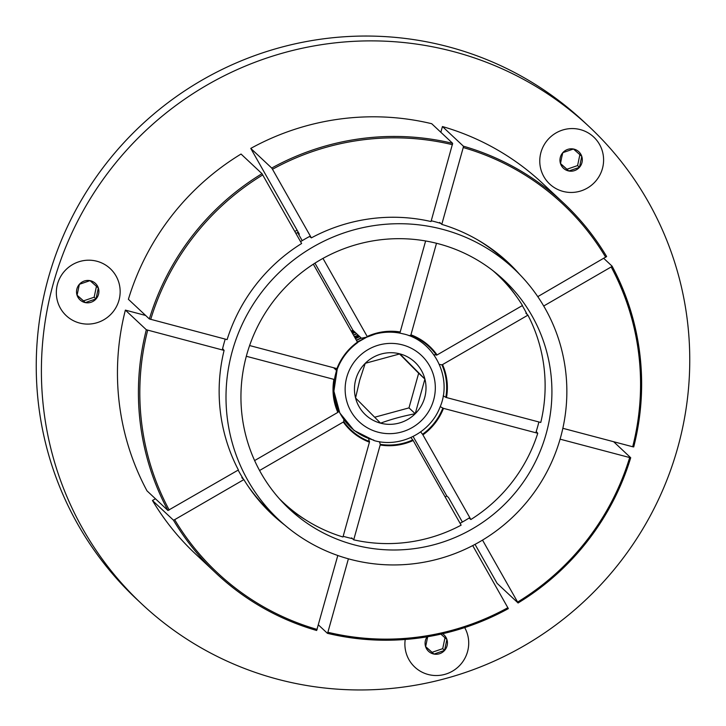 <?xml version="1.0" encoding="UTF-8"?>
<svg xmlns="http://www.w3.org/2000/svg" width="726" height="726" viewBox="0 0 726 726"><rect width="100%" height="100%" fill="white"/><g stroke="black" fill="none" stroke-linecap="round" stroke-linejoin="round"><path stroke-width="1.09" d="M580.31 129.609A32.207 31.663 133.1 0 0 543.946 145.173A32.207 31.663 133.1 0 0 549.664 184.005A32.207 31.663 133.1 0 0 563.058 191.41A32.207 31.663 133.1 0 0 599.422 175.846A32.207 31.663 133.1 0 0 593.705 137.014A32.207 31.663 133.1 0 0 580.31 129.609M405.226 639.479A32.207 31.663 133.1 0 0 414.782 667.085A32.207 31.663 133.1 0 0 428.177 674.49A32.207 31.663 133.1 0 0 461.845 662.974A32.207 31.663 133.1 0 0 464.694 627.6M96.876 261.242A32.207 31.663 133.1 0 0 60.512 276.806A32.207 31.663 133.1 0 0 66.22 315.647A32.207 31.663 133.1 0 0 79.615 323.052A32.207 31.663 133.1 0 0 115.978 307.488A32.207 31.663 133.1 0 0 110.27 268.656A32.207 31.663 133.1 0 0 96.876 261.242M277.94 679.309A327.09 321.609 133.1 0 0 647.293 521.223A327.09 321.609 133.1 0 0 589.267 126.769A327.09 321.609 133.1 0 0 453.215 51.528A327.09 321.609 133.1 0 0 83.862 209.605A327.09 321.609 133.1 0 0 141.888 604.059A327.09 321.609 133.1 0 0 277.94 679.309M589.267 126.769L584.112 121.941A327.09 321.609 133.1 0 0 448.06 46.691A327.09 321.609 133.1 0 0 78.707 204.777A327.09 321.609 133.1 0 0 136.733 599.231L141.888 604.059M335.911 372.919L336.492 370.414A40.021 39.349 133.1 0 0 336.374 371.367M336.728 368.563L336.483 370.405L333.651 367.755M398.147 332.798L399.972 332.508A57.073 56.111 133.1 0 0 375.424 333.996A57.073 56.111 133.1 0 0 367.429 336.946L361.439 338.243L352.963 330.285A40.021 39.349 133.1 0 0 351.202 331.047M445.165 496.956A153.821 151.244 133.1 0 0 446.78 495.949L448.532 497.582L462.371 522.03M152.46 500.495A253.873 249.617 133.1 0 0 195.457 553.911L216.412 573.558A253.873 249.617 -46.9 0 1 173.414 520.134L152.46 500.495L155.446 498.771M145.617 315.456L125.371 310.111A253.873 249.617 133.1 0 0 146.997 490.849L167.951 510.496L238.4 469.967A172.579 169.693 133.1 0 1 224.089 350.404L222.61 348.616M297.106 230.224A153.821 151.244 133.1 0 0 294.792 231.449M452.489 144.701A252.621 248.392 133.1 0 0 272.495 169.276L311.354 237.874A172.579 169.693 133.1 0 1 431.035 221.539L452.661 143.349L431.707 123.71A253.873 249.617 133.1 0 0 250.769 148.403L299.339 234.162L297.587 232.529A153.821 151.244 133.1 0 0 295.918 233.427M472.708 545.589L508.345 608.624A253.873 249.617 -46.9 0 1 327.426 633.326L318.415 624.904M348.398 558.82L327.889 632.273A252.621 248.392 133.1 0 0 507.882 607.698M337.799 555.499L316.663 630.486A253.873 249.617 -46.9 0 1 216.412 573.558C245.27 600.429 278.684 619.405 316.663 630.486M242.321 477.345L241.776 477.663L243.854 479.605A172.579 169.693 133.1 0 0 272.168 514.398A172.579 169.693 133.1 0 0 284.728 525.061M243.854 479.605L174.667 519.671A252.621 248.392 133.1 0 0 317.153 629.433M125.371 310.111L146.334 329.749L224.089 350.404M271.134 513.427A172.579 169.693 133.1 0 0 281.361 522.121M351.475 538.42L351.62 537.875L353.707 539.826A156.326 153.703 133.1 0 0 461.137 525.161L413.185 440.491L410.898 437.515M279.918 499.37A156.326 153.703 133.1 0 0 281.207 500.595L283.285 502.537A156.326 153.703 133.1 0 0 342.962 536.986L369.434 442.161L368.672 438.84M279.201 498.571A156.326 153.703 133.1 0 0 283.285 502.537M413.185 440.491A57.69 56.719 -46.9 0 1 380.179 445.002L353.707 539.826M369.434 442.161A57.69 56.719 -46.9 0 1 343.307 422.033L259.563 470.512M338.361 409.918L337.844 412.386L254.617 460.574M246.314 356.275L334.423 379.507A57.073 56.111 133.1 0 0 338.316 412.014M379.426 441.717L380.279 444.339A57.073 56.111 133.1 0 0 412.813 439.892M343.825 419.592L343.77 421.652A57.073 56.111 133.1 0 0 369.534 441.499M327.39 633.317L327.889 632.273M173.414 520.134L174.667 519.671M380.179 445.002L380.279 444.339M343.307 422.033L343.77 421.652M241.041 154.039A253.873 249.617 133.1 0 0 128.393 299.303L149.347 318.95A253.873 249.617 -46.9 0 1 261.995 173.677L241.041 154.039M440.845 132.277L442.443 126.542L463.397 146.189A253.873 249.617 -46.9 0 1 563.639 203.108A253.873 249.617 -46.9 0 1 606.637 256.523L537.775 296.644M606.637 256.523L606.637 256.532C594.794 236.703 580.464 218.898 563.639 203.108L542.685 183.469A253.873 249.617 133.1 0 0 442.443 126.542M261.995 173.677L301.626 243.509A172.579 169.693 133.1 0 0 227.111 339.605L149.347 318.95M605.72 257.303A252.621 248.392 133.1 0 0 463.233 147.541L441.78 224.379L439.702 222.428L439.529 223.027M519.662 274.419A172.579 169.693 133.1 0 0 508.218 262.567A172.579 169.693 133.1 0 0 441.78 224.379M250.769 148.403L271.724 168.051A253.873 249.617 -46.9 0 1 452.661 143.349M516.513 271.252A172.579 169.693 133.1 0 0 507.175 261.605M311.354 237.874L309.575 236.467M433.83 354.751L437.07 354.941L522.466 305.501A156.326 153.703 133.1 0 0 497.101 274.437L495.014 272.486A156.326 153.703 133.1 0 0 493.716 271.279M497.101 274.437A156.326 153.703 133.1 0 0 492.872 270.616M313.333 264.182L357.7 342.581L357.464 342.109L359.978 340.748M249.608 345.549L336.918 368.617A57.69 56.719 -46.9 0 1 357.464 342.109M436.498 243.274L410.943 334.813A57.69 56.719 -46.9 0 1 437.07 354.941M322.97 258.392L367.193 336.483A57.69 56.719 -46.9 0 1 400.207 331.973L425.618 240.968M436.471 355.186A57.073 56.111 133.1 0 0 410.707 335.339L408.91 335.63M463.233 147.541L463.397 146.189M272.495 169.276L271.724 168.051M337.436 368.708L336.918 368.617L337.436 368.708A57.073 56.111 133.1 0 1 357.7 342.581C348.407 349.333 341.656 358.036 337.436 368.708M410.707 335.339L410.943 334.813M367.429 336.946L367.193 336.483L367.429 336.946L375.424 333.996M399.972 332.508L400.207 331.973M613.642 441.717L630.712 457.734A253.873 249.617 -46.9 0 1 518.074 602.97L497.101 583.341L475.031 544.373M482.518 540.108L517.611 602.072A252.621 248.392 133.1 0 0 629.678 457.552L560.091 439.166M469.06 518.065L470.865 519.526A156.326 153.703 133.1 0 0 537.757 433.268L536.215 431.462M537.757 433.268L443.468 408.357A57.69 56.719 -46.9 0 1 422.913 434.865L470.865 519.526M440.21 406.642L443.468 408.357M420.644 431.897L422.541 434.266A57.073 56.111 133.1 0 0 442.806 408.139M518.055 602.988L517.611 602.072M630.703 457.716L629.678 457.552M422.913 434.865L422.541 434.266M562.85 428.304L632.691 446.753A252.621 248.392 133.1 0 0 611.183 266.95L543.71 306.009M603.814 258.411L612.091 266.17A253.873 249.617 -46.9 0 1 633.716 446.917L633.734 446.935C649.089 383.609 641.884 323.351 612.1 266.179L611.183 266.95M527.929 315.148L442.533 364.588A57.69 56.719 -46.9 0 1 446.481 397.558L540.77 422.468A156.326 153.703 133.1 0 0 527.929 315.148L525.851 313.196L526.332 312.915M443.205 395.824L445.818 397.34A57.073 56.111 133.1 0 0 441.925 364.833L439.339 364.398M633.716 446.917L632.691 446.753M441.925 364.833L442.533 364.588M446.481 397.558L445.818 397.34M297.587 232.529L302.197 240.66M314.939 263.157L352.963 330.285M413.103 436.471L446.78 495.949M427.097 636.829A11.28 11.09 133.1 0 0 433.948 654.072A11.28 11.09 133.1 0 0 442.597 633.753M427.687 636.729L425.627 646.739L433.948 654.072L444.575 650.414L446.889 639.424L440.9 634.143M425.645 646.639L432.079 652.311L442.706 648.663L444.993 637.755M432.079 652.311L433.948 654.072M442.706 648.663L444.575 650.414M91.177 302.216A11.28 11.09 133.1 0 0 90.015 280.644A11.28 11.09 133.1 0 0 77.074 295.291A11.28 11.09 133.1 0 0 91.177 302.216M90.596 300.691L96.023 298.976L98.328 287.986L90.015 280.644L79.379 284.302L77.074 295.291L85.396 302.633L90.596 300.691M77.092 295.201L83.517 300.873L94.153 297.215L96.44 286.316M83.517 300.873L85.396 302.633M94.153 297.215L96.023 298.976M560.2 157.869A11.28 11.09 133.1 0 0 579.457 167.334A11.28 11.09 133.1 0 0 573.449 149.011A11.28 11.09 133.1 0 0 560.2 157.869M561.543 158.05L560.508 163.649L568.83 170.991L579.457 167.334L581.771 156.344L573.449 149.011L562.813 152.66L561.543 158.05M560.526 163.559L566.952 169.231L577.587 165.573L579.874 154.674M566.952 169.231L568.83 170.991M577.587 165.573L579.457 167.334M355.785 379.426A36.1 35.492 133.1 0 0 355.558 397.966L380.56 423.167C391.178 419.265 402.73 416.116 415.227 413.729L424.901 379.081L399.899 353.88L365.232 363.318L359.751 380.043L355.558 397.966A36.1 35.492 133.1 0 0 380.56 423.167A36.1 35.492 133.1 0 0 415.227 413.729A36.1 35.492 133.1 0 0 424.901 379.081A36.1 35.492 133.1 0 0 399.899 353.88A36.1 35.492 133.1 0 0 365.232 363.318A36.1 35.492 133.1 0 0 355.785 379.426M354.442 331.673L352.001 332.454M358.98 335.929L354.796 337.399M336.937 368.617L336.692 370.378M336.456 370.705L336.401 371.295M335.285 368.182L335.158 369.171M335.076 368.127L334.976 368.99M361.82 339.632L357.346 341.892M361.267 338.08L356.493 340.385M361.076 337.899L356.366 340.167M359.76 336.655L355.513 338.67M359.57 336.483L355.395 338.452M358.245 335.24L354.551 336.955M358.054 335.067L354.424 336.746M356.729 333.824L353.58 335.258M356.548 333.651L353.462 335.04M355.223 332.408L352.627 333.561M355.032 332.227L352.509 333.352M353.707 330.992L351.674 331.882M353.517 330.811L351.556 331.664M374.643 417.232L408.992 407.885L418.666 373.237L399.536 353.952M408.992 407.885L415.227 413.729M418.666 373.237L424.901 379.081M285.055 504.824A156.889 154.257 133.1 0 0 305.918 520.043M343.153 536.287A156.889 154.257 133.1 0 0 346.075 537.095A156.889 154.257 133.1 0 0 352.428 538.628M438.468 243.782A156.889 154.257 133.1 0 0 261.306 319.603A156.889 154.257 133.1 0 0 289.139 508.799A156.889 154.257 133.1 0 0 354.388 544.89A156.889 154.257 133.1 0 0 531.55 469.069A156.889 154.257 133.1 0 0 503.717 279.864A156.889 154.257 133.1 0 0 438.468 243.782M350.359 559.347A171.953 169.076 133.1 0 0 544.527 476.247A171.953 169.076 133.1 0 0 514.026 268.874A171.953 169.076 133.1 0 0 442.497 229.316A171.953 169.076 133.1 0 0 248.328 312.425A171.953 169.076 133.1 0 0 278.829 519.789A171.953 169.076 133.1 0 0 350.359 559.347M514.026 268.874L505.704 261.079A171.953 169.076 133.1 0 0 477.517 239.798M440.727 223.39A171.953 169.076 133.1 0 0 434.184 221.521A171.953 169.076 133.1 0 0 431.253 220.777M309.748 236.377A171.953 169.076 133.1 0 0 300.573 241.649M225.223 339.106A171.953 169.076 133.1 0 0 222.528 348.943M238.146 470.112A171.953 169.076 133.1 0 0 243.537 479.305M247.457 485.24A171.953 169.076 133.1 0 0 270.517 512.002L278.829 519.789M460.084 523.292A156.889 154.257 133.1 0 0 469.205 517.974M536.124 431.743A156.889 154.257 133.1 0 0 538.901 421.978M527.067 314.34A156.889 154.257 133.1 0 0 522.284 305.61M516.023 295.881A156.889 154.257 133.1 0 0 499.488 276.052M147.687 330.221A252.621 248.392 133.1 0 0 169.203 510.024M167.951 510.496A253.873 249.617 -46.9 0 1 146.334 329.749M337.844 412.386A57.69 56.719 -46.9 0 1 333.896 379.417M262.767 174.902A252.621 248.392 133.1 0 0 150.709 319.422M402.422 344.868A45.493 44.731 -46.9 0 1 433.64 399.99A45.493 44.731 -46.9 0 1 378.037 432.179A45.493 44.731 -46.9 0 1 346.819 377.057A45.493 44.731 -46.9 0 1 402.422 344.868M373.826 440.119A55.312 54.386 -46.9 0 1 337.291 368.699L333.896 391.151L339.804 412.967L354.025 430.436L374.153 440.6C400.171 448.069 430.2 432.868 439.911 407.404C452.824 378.164 434.584 341.111 403.647 333.951M367.374 336.819L357.591 342.336A55.312 54.386 -46.9 0 1 366.811 337.073M374.906 334.151A55.312 54.386 -46.9 0 1 403.465 333.96M508.345 608.624C450.737 639.406 390.425 647.637 327.408 633.326M518.074 602.997C573.486 568.34 611.029 519.916 630.712 457.734"/></g></svg>
